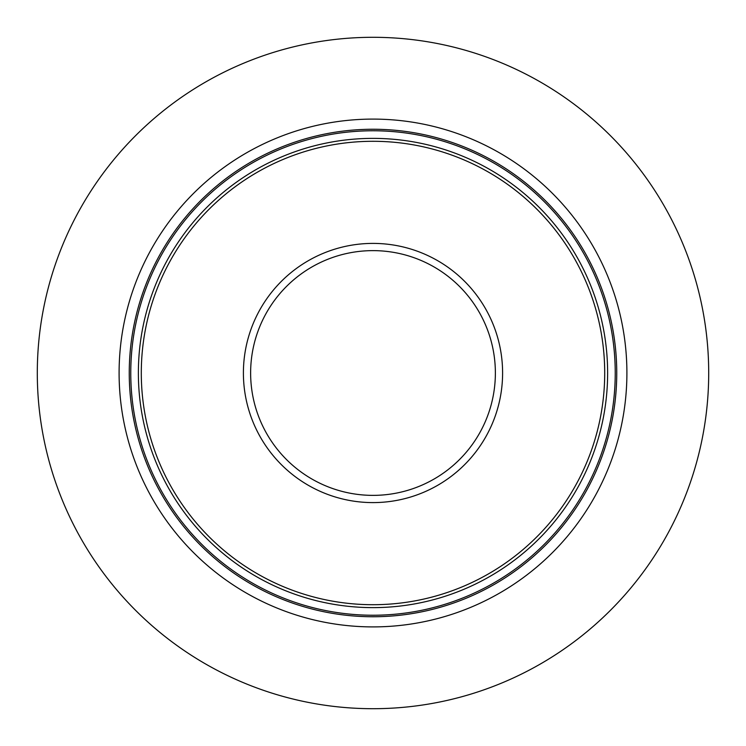 <?xml version="1.0" encoding="UTF-8"?>
<svg xmlns="http://www.w3.org/2000/svg" width="746" height="746" viewBox="0 0 746 746"><rect width="100%" height="100%" fill="white"/><g stroke="black" fill="none" stroke-linecap="round" stroke-linejoin="round"><path stroke-width="1.12" d="M708.7 373A335.7 335.7 0 0 1 373 708.7A335.7 335.7 0 0 1 37.3 373A335.7 335.7 0 0 1 373 37.3A335.7 335.7 0 0 1 708.7 373M626.901 373A253.901 253.901 0 0 0 373 119.099A253.901 253.901 0 0 0 119.099 373A253.901 253.901 0 0 0 373 626.901A253.901 253.901 0 0 0 626.901 373M604.708 373A231.708 231.708 0 0 1 373 604.708A231.708 231.708 0 0 1 141.292 373A231.708 231.708 0 0 1 373 141.292A231.708 231.708 0 0 1 604.708 373M616.746 373A243.746 243.746 0 0 0 373 129.254A243.746 243.746 0 0 0 129.254 373A243.746 243.746 0 0 0 373 616.746A243.746 243.746 0 0 0 616.746 373M615.236 373A242.236 242.236 0 0 1 373 615.236A242.236 242.236 0 0 1 130.764 373A242.236 242.236 0 0 1 373 130.764A242.236 242.236 0 0 1 615.236 373M607.626 373A234.626 234.626 0 0 0 373 138.374A234.626 234.626 0 0 0 138.374 373A234.626 234.626 0 0 0 373 607.626A234.626 234.626 0 0 0 607.626 373M502.599 373A129.599 129.599 0 0 0 373 243.401A129.599 129.599 0 0 0 243.401 373A129.599 129.599 0 0 0 373 502.599A129.599 129.599 0 0 0 502.599 373M495.372 373A122.372 122.372 0 0 1 373 495.372A122.372 122.372 0 0 1 250.628 373A122.372 122.372 0 0 1 373 250.628A122.372 122.372 0 0 1 495.372 373"/></g></svg>
